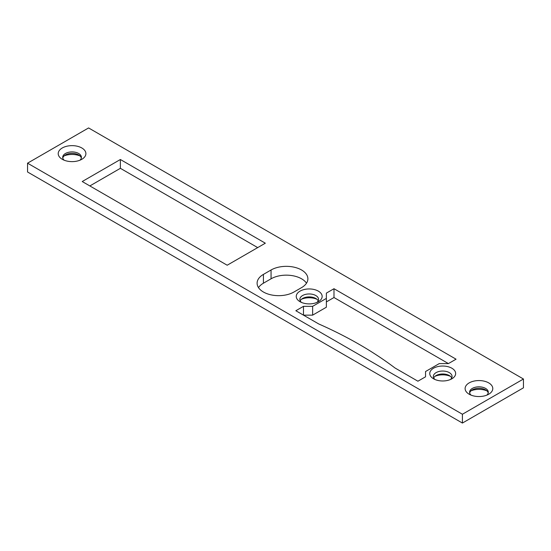 <?xml version="1.0" encoding="UTF-8"?>
<svg xmlns="http://www.w3.org/2000/svg" width="551" height="551" viewBox="0 0 551 551"><rect width="100%" height="100%" fill="white"/><g stroke="black" fill="none" stroke-linecap="round" stroke-linejoin="round"><path stroke-width="0.83" d="M448.431 363.591L456.056 359.19L333.989 288.717L326.364 293.118L326.364 298.401L312.631 306.335L303.477 306.335L295.846 310.736L318.733 323.954A406.397 234.63 0 0 1 395.026 367.999L417.913 381.209L425.544 376.808L425.544 371.526L439.271 363.591L448.431 363.591L333.989 297.526L326.364 301.927M450.381 376.292A12.948 7.473 0 0 0 435.028 376.292M316.873 299.214A12.948 7.473 0 0 0 301.521 299.214M79.943 155.878A13.844 7.996 0 0 0 64.164 155.878M486.836 390.79A13.844 7.996 0 0 0 471.057 390.79M306.494 283.207A21.579 12.459 0 0 0 271.051 278.806L263.419 283.207A21.579 12.459 0 0 0 258.495 287.615M257.696 247.606L120.373 168.317L89.854 185.935M326.364 298.401L326.364 307.217L312.631 315.144L303.477 315.144L303.477 306.335M462.413 423.058L523.45 387.821L523.45 379.012L88.587 127.942L27.55 163.179L27.55 171.988L462.413 423.058L462.413 414.249L523.45 379.012M27.55 163.179L462.413 414.249M333.989 288.717L333.989 297.526M312.631 306.335L312.631 315.144M120.373 159.508L82.223 181.534L227.184 265.224L265.327 243.198L120.373 159.508L120.373 168.317M263.419 274.398A21.579 12.459 0 0 0 257.103 283.207A21.579 12.459 0 0 0 270.424 294.716A21.579 12.459 0 0 0 293.938 292.016L301.569 287.615A21.579 12.459 0 0 0 307.885 278.806A21.579 12.459 0 0 0 294.565 267.29A21.579 12.459 0 0 0 271.051 269.997L263.419 274.398L263.419 283.207M62.793 158.041A9.353 5.4 180 0 1 65.445 154.955A9.353 5.4 180 0 1 78.669 154.955A9.353 5.4 180 0 1 81.321 158.041M79.943 160.21A9.353 5.4 0 0 0 81.403 157.31A9.353 5.4 0 0 0 72.057 151.911A9.353 5.4 0 0 0 62.704 157.31A9.353 5.4 0 0 0 64.164 160.21M433.706 377.91A9.353 5.4 180 0 1 436.096 375.562A9.353 5.4 180 0 1 449.32 375.562A9.353 5.4 180 0 1 451.703 377.91M450.381 379.522A9.353 5.4 0 0 0 452.061 376.443A9.353 5.4 0 0 0 442.708 371.043A9.353 5.4 0 0 0 433.355 376.443A9.353 5.4 0 0 0 435.028 379.522M300.199 300.825A9.353 5.4 180 0 1 302.582 298.477A9.353 5.4 180 0 1 315.806 298.477A9.353 5.4 180 0 1 318.196 300.825M316.873 302.444A9.353 5.4 0 0 0 318.547 299.358A9.353 5.4 0 0 0 309.194 293.959A9.353 5.4 0 0 0 299.847 299.358A9.353 5.4 0 0 0 301.521 302.444M469.679 392.959A9.353 5.4 180 0 1 472.331 389.874A9.353 5.4 180 0 1 485.555 389.874A9.353 5.4 180 0 1 488.207 392.959M486.836 395.122A9.353 5.4 0 0 0 488.296 392.222A9.353 5.4 0 0 0 478.943 386.823A9.353 5.4 0 0 0 469.597 392.222A9.353 5.4 0 0 0 471.057 395.122M433.554 378.792L433.554 378.792A12.948 7.473 180 0 1 433.554 368.22A12.948 7.473 180 0 1 451.861 368.22A12.948 7.473 180 0 1 451.861 378.792A12.948 7.473 180 0 1 433.554 378.792M300.04 301.707L300.04 301.707A12.948 7.473 180 0 1 300.04 291.135A12.948 7.473 180 0 1 318.354 291.135A12.948 7.473 180 0 1 318.354 301.707A12.948 7.473 180 0 1 300.04 301.707M62.263 159.287L62.263 159.287A13.844 7.996 180 0 1 62.263 147.985A13.844 7.996 180 0 1 81.844 147.985A13.844 7.996 180 0 1 81.844 159.287A13.844 7.996 180 0 1 62.263 159.287M469.156 394.206L469.156 394.206A13.844 7.996 180 0 1 469.156 382.904A13.844 7.996 180 0 1 488.737 382.904A13.844 7.996 180 0 1 488.737 394.206A13.844 7.996 180 0 1 469.156 394.206M271.051 269.997L271.051 278.806"/></g></svg>
